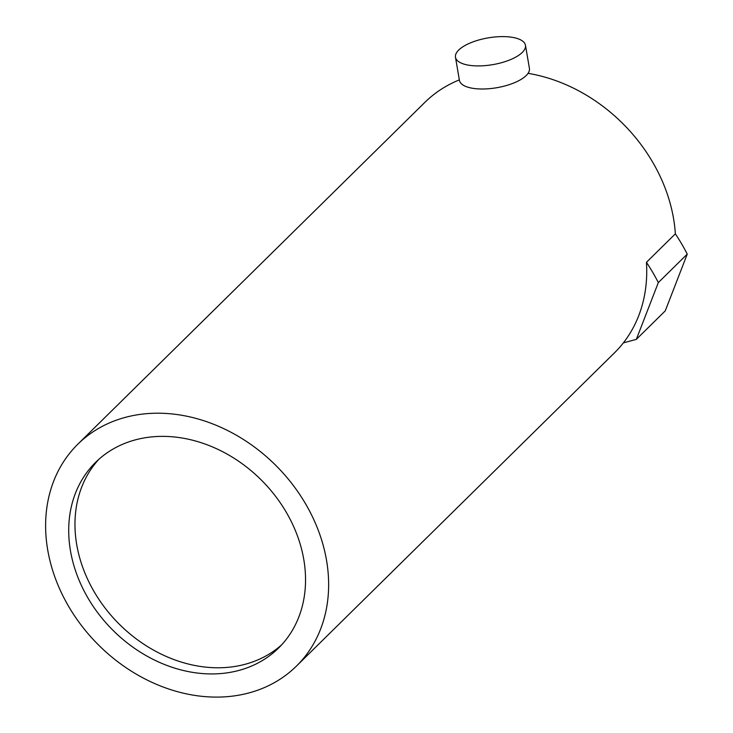 <?xml version="1.0" encoding="UTF-8"?>
<svg xmlns="http://www.w3.org/2000/svg" width="733" height="733" viewBox="0 0 733 733"><rect width="100%" height="100%" fill="white"/><g stroke="black" fill="none" stroke-linecap="round" stroke-linejoin="round"><path stroke-width="1.1" d="M455.477 57.238L459.417 80.328A35.505 13.579 -9.7 0 0 479.584 88.959A35.505 13.579 -9.7 0 0 529.418 68.361L525.469 45.281A35.505 13.579 -9.7 0 0 505.303 36.65A35.505 13.579 -9.7 0 0 455.477 57.238A35.505 13.579 -9.7 0 0 475.635 65.869A35.505 13.579 -9.7 0 0 525.469 45.281M296.425 666.114A155.753 126.168 -134.6 0 0 326.542 560.388A155.753 126.168 -134.6 0 0 223.235 428.402A155.753 126.168 -134.6 0 0 77.835 444.189A155.753 126.168 -134.6 0 0 47.709 549.915A155.753 126.168 -134.6 0 0 151.016 681.901A155.753 126.168 -134.6 0 0 296.425 666.114L614.52 352.793A155.753 126.168 -134.6 0 0 646.442 262.313L675.359 233.836A155.753 126.168 -134.6 0 0 673.554 218.59A155.753 126.168 -134.6 0 0 528.053 73.346M459.344 79.897A155.753 126.168 -134.6 0 0 424.847 102.391L77.835 444.189M98.873 459.298A130.337 105.579 -134.6 0 0 76.718 544.601A130.337 105.579 -134.6 0 0 213.679 667.699A130.337 105.579 -134.6 0 0 281.637 644.848M70.46 550.767A130.337 105.579 -134.6 0 0 156.908 661.212A130.337 105.579 -134.6 0 0 278.586 648.009A130.337 105.579 -134.6 0 0 303.792 559.536A130.337 105.579 -134.6 0 0 217.344 449.091A130.337 105.579 -134.6 0 0 95.666 462.294A130.337 105.579 -134.6 0 0 70.46 550.767M675.359 233.836A174.298 141.185 45.4 0 1 687.252 254.104L665.252 310.874L636.326 339.361L623.343 342.888M687.252 254.104L658.335 282.581L636.326 339.361M646.442 262.313A174.298 141.185 45.4 0 1 658.335 282.581"/></g></svg>
